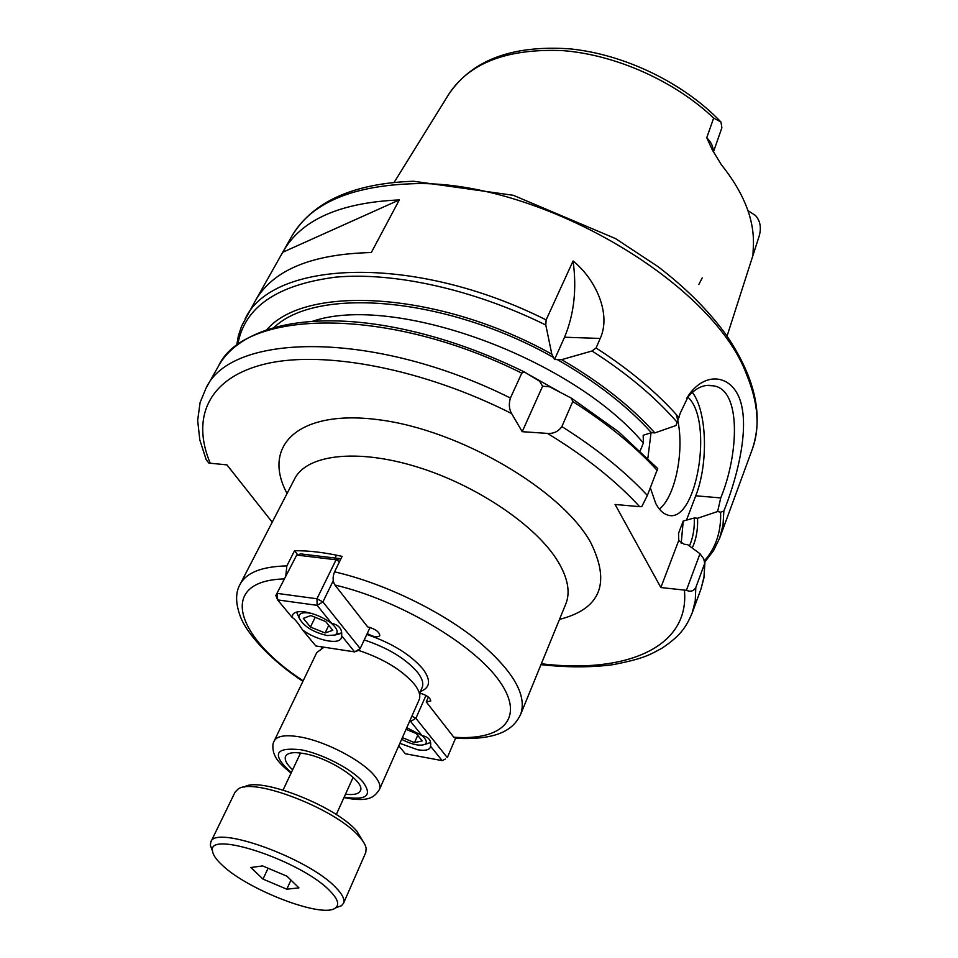 <?xml version="1.0" encoding="UTF-8"?>
<svg xmlns="http://www.w3.org/2000/svg" width="958" height="958" viewBox="0 0 958 958"><rect width="100%" height="100%" fill="white"/><g stroke="black" fill="none" stroke-linecap="round" stroke-linejoin="round"><path stroke-width="1.44" d="M713.387 152.023L721.877 127.785L720.967 122.025L713.65 118.062L706.753 137.736L712.189 149.616L721.194 164.477C744.067 193.025 754.784 220.448 753.323 246.721L752.964 255.379L759.227 235.919C761.514 227.633 760.257 220.819 755.431 215.454L747.947 210.592M702.25 277.88L698.849 284.442M713.159 151.58C713.411 146.861 711.279 142.251 706.753 137.736M752.964 255.379L753.132 250.661M292.633 769.789C286.574 764.161 284.227 759.67 285.592 756.293C287.639 752.629 293.914 751.743 304.404 753.635C330.151 758.053 366.016 782.123 360.328 790.829C358.639 794.05 353.694 795.176 345.479 794.218M343.946 797.619C371.333 803.163 375.165 795.391 379.392 789.584L419.101 699.867C420.825 695.807 419.305 690.658 414.539 684.431C402.228 670.109 383.547 658.757 358.484 650.362M324.02 647.201L316.763 652.578L274.18 740.977C272.563 743.54 272.419 747.491 273.725 752.82C275.557 757.06 275.856 760.652 291.04 773.166M419.7 693.053C426.741 695.125 430.417 697.759 430.717 700.981L426.238 701.903L453.817 737.217L456.212 738.343M285.807 575.722L286.861 565.915L294.525 550.754C308.512 550.539 324.379 552.419 342.114 556.382L334.558 571.842C332.51 576.944 332.642 581.338 334.953 585.027L367.656 626.891C375.368 628.939 379.416 631.873 379.799 635.681C377.572 637.693 373.381 636.986 367.237 633.525M426.238 701.903L428.382 697.029M297.71 554.778L294.525 550.754M547.497 433.411L522.218 431.687L511.62 413.557C509.069 409.162 508.662 403.989 510.41 398.037L521.787 373.153L524.373 371.955L539.629 381.236L542.587 386.23L549.569 386.769L571.423 398.181L572.752 401.546L561.867 426.573C558.37 431.519 553.58 433.794 547.497 433.411C585.122 456.331 615.85 480.748 639.669 506.674L641.74 506.662L647.369 495.442C624.784 471.24 596.283 448.284 561.867 426.573M510.41 398.037C373.704 329.732 230.974 332.618 206.006 388.194L200.078 402.588L197.659 420.406L199.803 439.914L206.209 459.756L208.88 463.085L226.926 464.87L272.228 522.182M686.395 590.308C690.61 592.056 693.748 591.122 695.807 587.517L704.729 563.352L703.735 558.837L699.999 553.724L686.395 590.308L660.852 587.529L615.084 504.459L639.669 506.674M542.587 386.23L522.218 431.687M571.854 398.444L618.473 431.687L657.715 468.522L647.369 495.442M206.221 459.756L205.431 457.84M640.255 450.739L643.381 443.027L643.177 435.267L651.44 432.681L654.853 432.908C630.843 406.264 599.78 381.847 561.639 359.657L554.538 359.525L551.82 354.161L545.797 325.025L546.132 319.912L573.076 260.971C576.932 288.957 574.082 314.368 564.537 337.216L554.538 359.525M573.076 260.971C595.457 278.982 611.575 313.661 600.211 338.449L596.068 347.982L592.008 350.987L561.639 359.657M255.547 300.429L291.519 236.686C310.057 204.09 349.442 186.487 409.689 183.852C534.289 177.553 712.62 280.814 746.749 374.925C758.341 403.198 760.161 428.07 752.186 449.541L719.674 538.097L723.015 525.116L723.865 510.997C735.241 482.916 748.713 435.411 741.516 405.054C734.666 375.488 707.052 369.836 689.269 394.313L680.372 412.874L675.965 425.532L654.853 432.908M551.82 354.161C438.453 290.957 304.848 284.418 266.755 329.815M283.029 251.714C301.147 219.825 339.91 202.557 399.306 199.923L371.309 252.541C311.422 254.014 272.731 270.156 255.235 300.968L241.608 326.079L238.434 335.587L236.614 345.491M686.515 398.672C694.969 388.086 703.89 383.799 713.267 385.823C741.672 389.307 738.69 454.619 720.739 497.921L717.626 511.524L720.608 512.219L723.853 511.021M717.626 511.524L697.556 518.266L694.275 517.967L683.222 521.032L678.539 533.307L678.695 540.611L684.323 544.3L687.616 544.635L699.999 553.724M692.227 548.024C696.274 539.138 698.047 529.211 697.556 518.266M282.718 252.277L399.306 199.923M678.695 540.611L660.852 587.529M692.311 392.277C707.064 411.425 708.573 463.397 695.748 495.789L686.419 520.302M687.748 397.067C714.369 420.311 696.179 526.529 667.091 514.829C662.792 513.416 659.02 509.644 655.775 503.513L650.35 487.921M647.871 458.164L651.045 432.669M676.192 414.407C685.545 444.476 676.659 495.346 659.391 509.117M303.291 618.341L310.859 615.551L325.696 621.562L332.773 630.304L325.085 632.975L310.44 627.035L303.291 618.341M310.44 627.035L315.194 617.299M325.085 632.975L328.762 625.346M330.163 622.269C337.384 628.256 338.988 632.508 334.977 635.034L327.181 635.549C312.763 632.1 303.375 626.161 299.028 617.742C298.525 613.036 302.872 611.647 312.08 613.563M335.887 634.483L341.719 632.843M296.645 612.054L297.986 615.347M358.4 650.458L354.616 651.883L360.184 648.578L358.4 650.458M370.087 627.442L360.184 648.578L322.906 601.923L317.146 605.348L316.966 598.774L322.906 601.923L333.264 580.68M339.551 561.639L336.078 559.783L339.994 558.61L340.485 559.7M340.629 559.424L339.994 558.61L300.704 553.916L296.717 555.065L336.078 559.783L316.966 598.774L277.389 593.421L277.592 599.9L275.832 595.517L296.717 555.065L275.832 595.517M302.548 629.957C297.866 622.688 294.453 618.581 292.31 617.623L277.592 599.9L317.146 605.348L331.564 623.263C339.06 624.999 342.413 629.155 341.599 635.717L354.616 651.883L315.829 645.955L302.548 629.957C316.26 640.219 338.629 645.057 341.228 638.172L341.599 635.717M292.31 617.623L292.657 614.808C294.202 612.042 298.261 611.084 304.836 611.911C314.056 613.443 322.966 617.227 331.564 623.263M406.048 729.349L416.227 733.529L422.191 740.905L414.527 742.63L417.712 735.361M414.527 742.63L402.384 737.636M411.88 716.189L415.904 718.296L410.611 721.422L422.059 735.624C426.609 739.768 427.496 742.713 424.729 744.462C419.412 746.222 411.712 744.51 401.63 739.337M427.627 743.528L430.609 742.366M409.641 721.254L410.611 721.422L410.575 719.135M445.41 759.011L442.177 760.628L445.41 759.011M455.541 738.295L447.314 757.598L415.904 718.296L425.987 695.436M406.791 727.685L422.059 735.624C428.693 736.918 431.519 740.426 430.513 746.138L442.177 760.628L405.354 753.754L398.767 745.815M420.37 693.209L419.676 694.79M430.513 746.138L430.25 747.503C428.813 750.174 424.574 750.916 417.556 749.719L399.869 743.324M286.969 876.211L298.944 887.874L286.813 889.192L263.019 879.097L250.828 867.505L262.636 865.924L286.969 876.211M263.019 879.097L268.084 868.223M286.813 889.192L290.957 880.103M363.681 842.393L356.735 830.993C334.869 805.462 258.205 775.908 244.074 787.201M336.186 907.669L341.431 905.753L343.491 903.346L365.752 852.56L366.148 848.297C365.525 844.824 363.046 840.753 358.723 836.059C335.324 808.803 252.972 777.034 238.051 789.105L235.057 792.17L210.808 842.046L210.317 845.172L212.257 850.405M343.491 903.346C345.024 899.634 342.497 894.401 335.887 887.647C308.811 858.236 214.64 824.359 210.808 842.046M330.055 891.072C302.189 861.158 206.485 829.269 212.556 851.195C212.987 854.883 216.089 859.422 221.849 864.811C247.439 889.886 322.774 918.794 335.396 907.956C339.683 904.747 337.899 899.119 330.055 891.072M727.05 336.126L759.131 236.195M713.65 118.062C674.648 81.011 615.551 54.654 562.621 50.618C507.201 48.343 469.264 62.869 448.823 94.183L394.181 182.319M344.185 797.08C366.627 800.649 372.818 795.559 362.795 781.836C352.041 769.178 321.924 753.539 300.848 749.743C274.491 746.977 271.306 754.605 291.292 772.639M379.392 789.584C380.913 785.955 379.129 781.153 374.027 775.202C361.429 760.089 325.54 741.408 300.489 737.025C285.831 734.487 277.054 735.804 274.18 740.977M419.448 693.628L422.107 687.616C423.783 683.665 422.346 678.671 417.796 672.636C406.06 658.841 388.206 647.943 364.232 639.956M420.394 691.496C430.178 687.856 431.124 680.491 423.244 669.414C410.994 654.829 392.181 643.177 366.806 634.459M453.817 737.217C502.483 740.809 525.774 718.296 499.561 681.27C473.923 644.387 398.959 600.055 334.953 585.027M284.191 578.931C217.334 580.68 235.345 636.878 303.171 680.791M286.861 565.915C261.881 566.453 246.254 572.644 239.991 584.5L294.705 478.725C306.632 454.739 356.388 448.308 416.514 466.762C476.569 485.071 536.468 525.786 557.987 561.496C567.914 578.141 570.513 592.307 565.795 603.983L520.709 714.213C527.463 694.31 511.895 668.84 474.006 637.765C436.764 608.725 381.667 582.668 334.558 571.842M559.496 619.383C600.618 608.917 610.965 583.194 590.535 542.204C561.172 489.454 459.529 429.855 378.721 419.748C297.651 409.018 261.486 446.236 287.065 493.502M511.62 413.557C423.544 368.938 325.073 350.269 266.755 363.597C208.257 377.021 190.941 417.7 210.317 463.409M541.342 663.762C624.269 673.917 689.904 648.41 684.419 590.272M524.122 371.836C479.659 350.113 435.543 335.144 391.786 326.941C305.099 310.787 239.632 327.672 218.448 366.16L206.006 388.194M521.787 373.153C386.337 305.351 244.051 309.59 218.448 366.16M657.272 470.474C634.998 446.165 606.821 423.196 572.752 401.546M540.983 664.636C566.861 667.534 590.787 667.558 612.773 664.708C644.914 658.493 650.278 654.398 661.846 648.279C681.318 635.286 686.479 626.281 692.227 612.857L695.257 600.762L695.807 587.517M704.932 562.274L703.902 578.105L700.945 589.098L704.07 576.788L704.729 563.352M651.44 432.681C627.107 405.917 595.672 381.512 557.101 359.466M643.381 443.027C571.291 357.238 393.415 293.459 312.5 321.301M553.628 357.526C445.65 296.297 315.901 286.586 273.94 327.588M600.211 338.449L564.537 337.216M546.132 319.912C413.365 253.151 272.072 260.241 245.152 318.834M545.797 325.025C473.587 289.304 393.558 271.809 335.575 277.161C276.886 284.777 244.29 307.255 237.776 344.605M677.294 422.478C655.212 397.055 626.783 373.225 592.008 350.987M679.006 417.568C657.32 392.864 629.669 369.68 596.068 347.982M704.657 560.61C715.985 547.509 721.29 531.379 720.608 512.219M689.449 545.988C693.101 537.558 694.706 528.217 694.275 517.967M681.21 543.366L683.222 521.032M678.779 540.803L678.539 533.307M559.556 391.894L529.319 374.889M720.739 497.921L695.748 495.789M448.823 94.183C472.043 60.007 512.362 44.906 569.794 48.858C624.388 54.211 683.784 82.975 720.967 122.025M321.96 646.89L321.301 648.279M302.92 681.318C272.335 661.415 248.074 635.441 240.853 617.766C235.5 604.055 235.213 592.966 239.991 584.5M455.254 738.271C500.842 740.582 514.422 727.697 520.709 714.213M294.705 478.725L293.855 480.377M565.795 603.983L565.088 605.707M700.945 589.098L692.227 612.857M689.269 394.313L687.018 397.798M704.92 561.855L713.494 550.73L719.674 538.097M713.171 385.799L706.513 385.475M752.186 449.541C763.801 415.425 755.06 377.105 725.96 334.57C708.692 310.787 686.084 288.166 658.11 266.695L615.539 238.602L513.32 195.3L413.533 181.242C352.855 183.373 312.188 201.851 291.519 236.686M335.037 558.011L336.426 555.161M334.977 635.034L340.569 633.537M299.028 617.742L296.729 612.437M424.729 744.462L429.914 742.797M300.549 753.012L283.089 790.015M353.131 777.309L336.27 814.587M335.396 907.956L341.431 905.753M212.556 851.195L210.317 845.172"/></g></svg>
